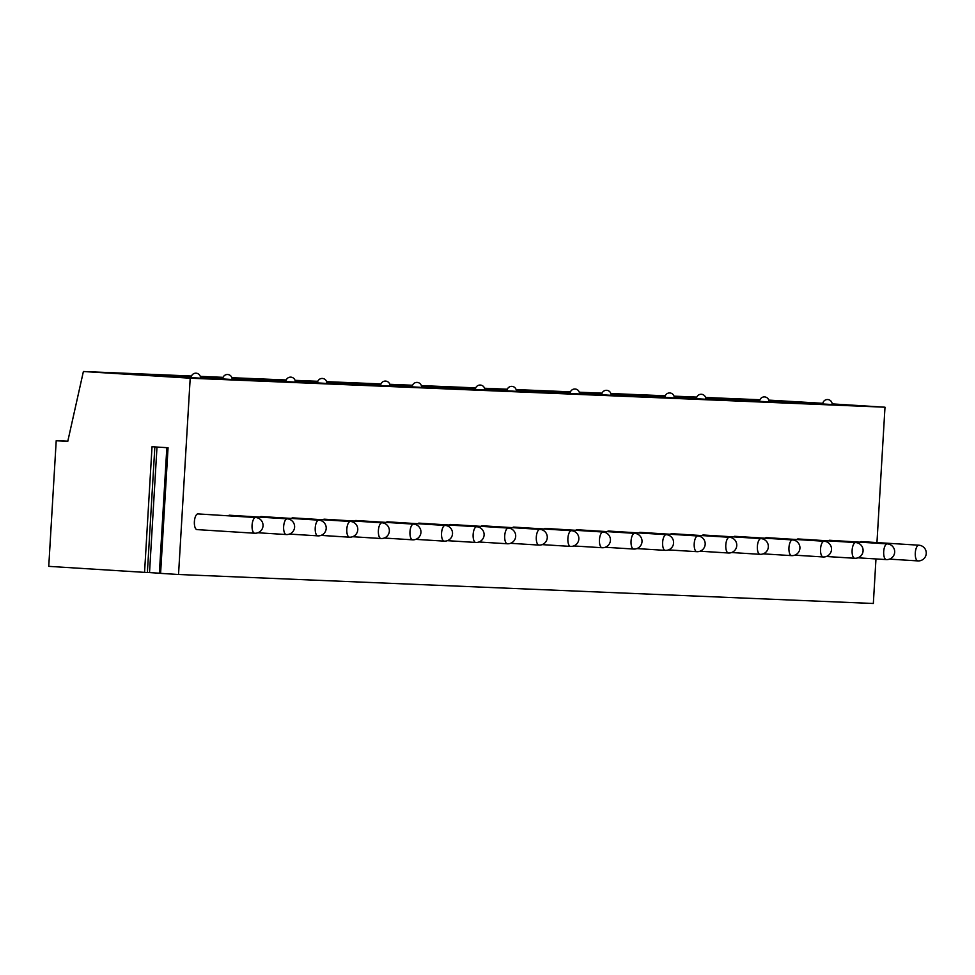 <?xml version="1.0" encoding="UTF-8"?>
<svg xmlns="http://www.w3.org/2000/svg" width="975" height="975" viewBox="0 0 975 975"><rect width="100%" height="100%" fill="white"/><g stroke="black" fill="none" stroke-linecap="round" stroke-linejoin="round"><path stroke-width="1.46" d="M56.209 440.737L67.75 441.456L83.387 371.512L190.198 378.202L178.535 574.494L160.595 573.373L168.053 447.744L152.027 446.745L144.556 572.362L48.75 566.353L56.209 440.737L67.799 441.212M160.595 573.373L159.364 573.276L166.835 447.671M147.383 572.52L154.854 446.916L147.383 572.52L144.556 572.362M147.396 572.459L159.376 573.202M178.535 574.494L873.332 603.488L875.977 558.943M876.952 542.575L884.995 407.209L832.162 403.894M822.839 403.309L768.763 400.116M190.198 378.202L884.995 407.209M918.925 545.208A7.861 3.108 93.6 0 0 918.889 545.208L861.205 541.588A7.861 3.108 93.6 0 0 861.205 541.588A7.861 3.108 93.6 0 0 861.181 541.588A7.861 3.108 93.6 0 0 859.926 542.173M829.652 540.272A7.861 3.108 93.6 0 0 829.628 540.272A7.861 3.108 93.6 0 0 829.603 540.272A7.861 3.108 93.6 0 0 828.336 540.857M798.074 538.956A7.861 3.108 93.6 0 0 798.037 538.956A7.861 3.108 93.6 0 0 798.013 538.956A7.861 3.108 93.6 0 0 796.758 539.541M824.18 541.259A7.861 3.108 93.6 0 0 824.143 541.247L766.46 537.639A7.861 3.108 93.6 0 0 766.46 537.639A7.861 3.108 93.6 0 0 766.435 537.639A7.861 3.108 93.6 0 0 765.18 538.212M792.602 539.943A7.861 3.108 93.6 0 0 792.565 539.931L734.882 536.323A7.861 3.108 93.6 0 0 734.882 536.323A7.861 3.108 93.6 0 0 734.858 536.311A7.861 3.108 93.6 0 0 733.59 536.896M703.328 535.007A7.861 3.108 93.6 0 0 703.292 534.995A7.861 3.108 93.6 0 0 703.267 534.995A7.861 3.108 93.6 0 0 702.012 535.58M728.435 552.996A7.861 3.108 -86.4 0 1 728.41 552.996A7.861 7.861 0 0 0 736.759 545.561A7.861 7.861 0 0 0 729.398 537.298A7.861 3.108 93.6 0 0 729.398 537.298L671.714 533.678A7.861 3.108 93.6 0 0 671.714 533.678A7.861 3.108 93.6 0 0 671.69 533.678A7.861 3.108 93.6 0 0 670.434 534.263M697.856 535.982A7.861 3.108 93.6 0 0 697.82 535.982L640.136 532.362A7.861 3.108 93.6 0 0 640.136 532.362A7.861 3.108 93.6 0 0 640.112 532.362A7.861 3.108 93.6 0 0 638.844 532.947M608.583 531.046A7.861 3.108 93.6 0 0 608.546 531.046A7.861 3.108 93.6 0 0 608.522 531.046A7.861 3.108 93.6 0 0 607.267 531.631M576.993 529.73A7.861 3.108 93.6 0 0 576.968 529.73A7.861 3.108 93.6 0 0 576.944 529.73A7.861 3.108 93.6 0 0 575.689 530.315M602.111 547.731A7.861 3.108 -86.4 0 1 602.087 547.731A7.861 7.861 0 0 0 610.435 540.284A7.861 7.861 0 0 0 603.074 532.021A7.861 3.108 93.6 0 0 603.074 532.021L545.391 528.413A7.861 3.108 93.6 0 0 545.391 528.413A7.861 3.108 93.6 0 0 545.366 528.413A7.861 3.108 93.6 0 0 544.099 528.986M571.521 530.717A7.861 3.108 93.6 0 0 571.484 530.705L513.801 527.097A7.861 3.108 93.6 0 0 513.801 527.097A7.861 3.108 93.6 0 0 513.776 527.085A7.861 3.108 93.6 0 0 512.521 527.67M482.247 525.781A7.861 3.108 93.6 0 0 482.223 525.769A7.861 3.108 93.6 0 0 482.198 525.769A7.861 3.108 93.6 0 0 480.943 526.354M450.669 524.452A7.861 3.108 93.6 0 0 450.645 524.452A7.861 3.108 93.6 0 0 450.621 524.452A7.861 3.108 93.6 0 0 449.353 525.038M476.775 526.756A7.861 3.108 93.6 0 0 476.738 526.756L419.055 523.136A7.861 3.108 93.6 0 0 419.055 523.136A7.861 3.108 93.6 0 0 419.031 523.136A7.861 3.108 93.6 0 0 417.775 523.721M445.197 525.44A7.861 3.108 93.6 0 0 445.161 525.44L387.477 521.82A7.861 3.108 93.6 0 0 387.477 521.82A7.861 3.108 93.6 0 0 387.453 521.82A7.861 3.108 93.6 0 0 386.197 522.405M355.924 520.504A7.861 3.108 93.6 0 0 355.899 520.504A7.861 3.108 93.6 0 0 355.875 520.504A7.861 3.108 93.6 0 0 354.607 521.089M324.346 519.188A7.861 3.108 93.6 0 0 324.309 519.188A7.861 3.108 93.6 0 0 324.285 519.188A7.861 3.108 93.6 0 0 323.03 519.76M350.452 521.491A7.861 3.108 93.6 0 0 350.415 521.479L292.732 517.871A7.861 3.108 93.6 0 0 292.732 517.871A7.861 3.108 93.6 0 0 292.707 517.859A7.861 3.108 93.6 0 0 291.452 518.444M318.874 520.163A7.861 3.108 93.6 0 0 318.837 520.163L261.154 516.543A7.861 3.108 93.6 0 0 261.154 516.543A7.861 3.108 93.6 0 0 261.129 516.543A7.861 3.108 93.6 0 0 259.862 517.128M229.6 515.227A7.861 3.108 93.6 0 0 229.564 515.227A7.861 3.108 93.6 0 0 229.539 515.227A7.861 3.108 93.6 0 0 228.284 515.812M198.01 513.91A7.861 3.108 93.6 0 0 197.986 513.91A7.861 3.108 93.6 0 0 197.962 513.91A7.861 3.108 93.6 0 0 194.391 521.601A7.861 3.108 93.6 0 0 196.999 529.608A7.861 3.108 93.6 0 0 197.023 529.608L254.682 533.227A7.861 3.108 -86.4 0 1 252.074 525.22A7.861 3.108 -86.4 0 1 255.645 517.53A7.861 3.108 93.6 0 1 255.669 517.53A7.861 3.108 93.6 0 0 255.669 517.53L197.986 513.91M83.387 371.512L191.49 376.021M200.289 376.387L223.068 377.337M231.867 377.703L286.236 379.982M295.035 380.347L317.813 381.298M326.613 381.664L380.981 383.931M389.781 384.296L412.559 385.247M421.358 385.612L475.727 387.879M484.526 388.257L507.305 389.208M516.104 389.573L570.472 391.84M579.272 392.206L602.05 393.157M610.85 393.522L665.218 395.789M674.017 396.155L696.796 397.105M705.595 397.483L759.964 399.75M822.815 403.418L768.824 400.286M768.848 400.408L822.766 403.699M832.175 404.32L857.378 405.758L832.175 404.186M759.805 400.14L736.344 398.982L759.683 400.591M768.983 401.152L797.587 402.614L768.922 400.676M824.643 404.418L797.538 402.76L824.643 404.418M759.647 400.774L705.656 397.654M705.693 397.776L759.61 401.066M769.007 401.688L794.211 403.126L769.007 401.554M696.65 397.508L674.078 396.337M674.103 396.459L696.528 397.958M705.827 398.519L734.419 399.982L705.754 398.044M761.475 401.773L734.37 400.128L761.475 401.773M665.06 396.191L641.599 395.021L664.938 396.642M674.237 397.191L696.443 398.422M696.491 398.141L674.176 396.727M705.851 399.055L731.055 400.481L705.851 398.921M664.901 396.825L610.911 393.705M610.947 393.815L664.865 397.105M674.261 397.739L699.465 399.165L674.261 397.605M601.904 393.559L579.333 392.389M579.357 392.498L601.782 393.997M611.081 394.558L639.673 396.021L611.008 394.095M666.729 397.824L639.624 396.167L666.729 397.824M570.314 392.242L546.853 391.072L570.192 392.681M579.491 393.242L601.697 394.473M601.746 394.192L579.43 392.767M611.106 395.094L636.309 396.533L611.106 394.96M570.156 392.864L516.165 389.744M516.202 389.866L570.119 393.157M579.516 393.778L604.719 395.216L579.516 393.644M507.158 389.598L484.587 388.428M484.612 388.55L507.037 390.049M516.336 390.609L544.928 392.072L516.263 390.134M571.984 393.863L544.879 392.218L571.984 393.863M475.568 388.282L452.107 387.112L475.447 388.732M484.746 389.293L506.951 390.512M507 390.232L484.685 388.818M516.36 391.146L541.564 392.572L516.36 391.012M475.41 388.915L421.419 385.795M421.456 385.905L475.373 389.196M484.77 389.829L509.974 391.255L484.77 389.695M412.413 385.649L389.842 384.479M389.866 384.589L412.291 386.088M421.59 386.648L450.182 388.123L421.517 386.185M477.238 389.915L450.133 388.257L477.238 389.915M380.823 384.333L357.362 383.163L380.701 384.772M390 385.332L412.206 386.563M412.254 386.283L389.939 384.869M421.614 387.197L446.818 388.623L421.614 387.063M380.664 384.967L326.674 381.847M326.71 381.956L380.628 385.247M390.024 385.868L415.228 387.307L390.024 385.734M317.667 381.688L295.096 380.518M295.12 380.64L317.545 382.139M326.844 382.7L355.436 384.162L326.771 382.224M382.492 385.966L355.388 384.308L382.492 385.966M286.077 380.372L262.616 379.202L285.955 380.823M295.254 381.383L317.46 382.614M317.509 382.322L295.193 380.908M326.869 383.236L352.072 384.674L326.869 383.102M285.919 381.006L231.928 377.886M231.965 378.008L285.882 381.286M295.279 381.92L320.482 383.346L295.279 381.786M222.922 377.739L200.35 376.569M200.375 376.679L222.8 378.19M232.099 378.739L260.691 380.213L232.026 378.276M287.747 382.005L260.642 380.347L287.747 382.005M191.332 376.423L167.871 375.253L191.21 376.862M200.509 377.423L222.714 378.653M222.763 378.373L200.448 376.959M232.123 379.287L257.327 380.713L232.123 379.153M191.173 377.057L136.281 373.937L191.137 377.337M200.533 377.971L225.737 379.397L200.533 377.837M107.201 372.669L165.945 376.253L107.201 372.669M193.001 378.056L165.896 376.399L193.001 378.056M822.742 403.979L832.162 404.54A4.717 4.717 0 0 0 827.751 399.543A4.717 4.717 0 0 0 822.742 403.979M759.586 401.347L769.007 401.907A4.717 4.717 0 0 0 764.583 396.91A4.717 4.717 0 0 0 759.586 401.347M696.418 398.702L705.839 399.263A4.717 4.717 0 0 0 701.427 394.278A4.717 4.717 0 0 0 696.418 398.702M664.84 397.386L674.261 397.946A4.717 4.717 0 0 0 669.837 392.962A4.717 4.717 0 0 0 664.84 397.386M601.673 394.753L611.093 395.314A4.717 4.717 0 0 0 606.682 390.317A4.717 4.717 0 0 0 601.673 394.753M570.095 393.437L579.516 393.997A4.717 4.717 0 0 0 575.092 389.001A4.717 4.717 0 0 0 570.095 393.437M506.927 390.792L516.348 391.353A4.717 4.717 0 0 0 511.936 386.368A4.717 4.717 0 0 0 506.927 390.792M475.349 389.476L484.77 390.037A4.717 4.717 0 0 0 480.346 385.052A4.717 4.717 0 0 0 475.349 389.476M412.181 386.843L421.602 387.404A4.717 4.717 0 0 0 417.19 382.419A4.717 4.717 0 0 0 412.181 386.843M380.603 385.527L390.024 386.088A4.717 4.717 0 0 0 385.6 381.091A4.717 4.717 0 0 0 380.603 385.527M317.436 382.895L326.857 383.455A4.717 4.717 0 0 0 322.445 378.458A4.717 4.717 0 0 0 317.436 382.895M285.858 381.566L295.279 382.127A4.717 4.717 0 0 0 290.855 377.142A4.717 4.717 0 0 0 285.858 381.566M222.69 378.934L232.111 379.494A4.717 4.717 0 0 0 227.699 374.51A4.717 4.717 0 0 0 222.69 378.934M191.112 377.617L200.533 378.178A4.717 4.717 0 0 0 196.109 373.193A4.717 4.717 0 0 0 191.112 377.617M918.889 545.208A7.861 3.108 93.6 0 0 918.864 545.208A7.861 3.108 -86.4 0 0 915.293 552.898A7.861 3.108 -86.4 0 0 917.902 560.905A7.861 3.108 -86.4 0 1 917.902 560.905A7.861 7.861 0 0 0 926.25 553.471A7.861 7.861 0 0 0 918.889 545.208M887.348 543.892A7.861 3.108 93.6 0 0 887.311 543.892A7.861 3.108 93.6 0 0 887.274 543.892A7.861 3.108 -86.4 0 0 883.703 551.582A7.861 3.108 -86.4 0 0 886.324 559.589A7.861 3.108 -86.4 0 1 886.324 559.589A7.861 7.861 0 0 0 894.672 552.143A7.861 7.861 0 0 0 887.311 543.892L829.628 540.272M855.757 542.575A7.861 3.108 93.6 0 0 855.721 542.575A7.861 3.108 93.6 0 0 855.697 542.563A7.861 3.108 -86.4 0 0 852.126 550.253A7.861 3.108 -86.4 0 0 854.734 558.273A7.861 7.861 0 0 0 863.082 550.826A7.861 7.861 0 0 0 855.721 542.575L798.037 538.956M854.77 558.273A7.861 3.108 -86.4 0 1 854.734 558.273L826.349 556.493M824.143 541.247A7.861 3.108 93.6 0 0 824.119 541.247A7.861 3.108 -86.4 0 0 820.548 548.937A7.861 3.108 -86.4 0 0 823.156 556.957A7.861 7.861 0 0 0 831.504 549.51A7.861 7.861 0 0 0 824.143 541.247M823.18 556.957A7.861 3.108 -86.4 0 1 823.156 556.957L794.771 555.177M792.565 539.931A7.861 3.108 93.6 0 0 792.529 539.931A7.861 3.108 -86.4 0 0 788.958 547.621A7.861 3.108 -86.4 0 0 791.578 555.628A7.861 3.108 -86.4 0 1 791.578 555.628A7.861 7.861 0 0 0 799.927 548.194A7.861 7.861 0 0 0 792.565 539.931M761.012 538.614A7.861 3.108 93.6 0 0 760.975 538.614A7.861 3.108 93.6 0 0 760.951 538.614A7.861 3.108 -86.4 0 0 757.38 546.305A7.861 3.108 -86.4 0 0 759.988 554.312A7.861 3.108 -86.4 0 1 759.988 554.312A7.861 7.861 0 0 0 768.337 546.878A7.861 7.861 0 0 0 760.975 538.614L703.292 534.995M729.398 537.298A7.861 3.108 93.6 0 0 729.373 537.298A7.861 3.108 -86.4 0 0 725.802 544.988A7.861 3.108 -86.4 0 0 728.41 552.996L700.026 551.216M697.82 535.982A7.861 3.108 93.6 0 0 697.783 535.982A7.861 3.108 -86.4 0 0 694.212 543.672A7.861 3.108 -86.4 0 0 696.832 551.679A7.861 7.861 0 0 0 705.181 544.245A7.861 7.861 0 0 0 697.82 535.982M696.857 551.679A7.861 3.108 -86.4 0 1 696.832 551.679L668.436 549.9M666.266 534.666A7.861 3.108 93.6 0 0 666.23 534.666A7.861 3.108 93.6 0 0 666.205 534.666A7.861 3.108 -86.4 0 0 662.634 542.356A7.861 3.108 -86.4 0 0 665.243 550.363A7.861 3.108 -86.4 0 1 665.243 550.363A7.861 7.861 0 0 0 673.591 542.917A7.861 7.861 0 0 0 666.23 534.666L608.546 531.046M634.688 533.349A7.861 3.108 93.6 0 0 634.652 533.349A7.861 3.108 93.6 0 0 634.628 533.337A7.861 3.108 -86.4 0 0 631.057 541.028A7.861 3.108 -86.4 0 0 633.665 549.047A7.861 3.108 -86.4 0 1 633.665 549.047A7.861 7.861 0 0 0 642.013 541.6A7.861 7.861 0 0 0 634.652 533.349L576.968 529.73M603.074 532.021A7.861 3.108 93.6 0 0 603.038 532.021A7.861 3.108 -86.4 0 0 599.467 539.711A7.861 3.108 -86.4 0 0 602.087 547.731L573.69 545.951M571.484 530.705A7.861 3.108 93.6 0 0 571.46 530.705A7.861 3.108 -86.4 0 0 567.889 538.395A7.861 3.108 -86.4 0 0 570.497 546.402A7.861 7.861 0 0 0 578.845 538.968A7.861 7.861 0 0 0 571.484 530.705M570.533 546.414A7.861 3.108 -86.4 0 1 570.497 546.402L542.112 544.623M539.943 529.388A7.861 3.108 93.6 0 0 539.906 529.388A7.861 3.108 93.6 0 0 539.882 529.388A7.861 3.108 -86.4 0 0 536.311 537.079A7.861 3.108 -86.4 0 0 538.919 545.086A7.861 3.108 -86.4 0 1 538.919 545.086A7.861 7.861 0 0 0 547.268 537.652A7.861 7.861 0 0 0 539.906 529.388L482.223 525.769M508.365 528.072A7.861 3.108 93.6 0 0 508.328 528.072A7.861 3.108 93.6 0 0 508.292 528.072A7.861 3.108 -86.4 0 0 504.721 535.763A7.861 3.108 -86.4 0 0 507.341 543.77A7.861 3.108 -86.4 0 1 507.341 543.77A7.861 7.861 0 0 0 515.69 536.335A7.861 7.861 0 0 0 508.328 528.072L450.645 524.452M476.738 526.756A7.861 3.108 93.6 0 0 476.714 526.756A7.861 3.108 -86.4 0 0 473.143 534.446A7.861 3.108 -86.4 0 0 475.751 542.453A7.861 7.861 0 0 0 484.1 535.019A7.861 7.861 0 0 0 476.738 526.756M475.788 542.453A7.861 3.108 -86.4 0 1 475.751 542.453L447.367 540.674M445.161 525.44A7.861 3.108 93.6 0 0 445.136 525.44A7.861 3.108 -86.4 0 0 441.565 533.13A7.861 3.108 -86.4 0 0 444.173 541.137A7.861 3.108 -86.4 0 1 444.173 541.137A7.861 7.861 0 0 0 452.522 533.691A7.861 7.861 0 0 0 445.161 525.44M413.619 524.123A7.861 3.108 93.6 0 0 413.583 524.123A7.861 3.108 93.6 0 0 413.546 524.111A7.861 3.108 -86.4 0 0 409.975 531.802A7.861 3.108 -86.4 0 0 412.596 539.821A7.861 3.108 -86.4 0 1 412.596 539.821A7.861 7.861 0 0 0 420.944 532.374A7.861 7.861 0 0 0 413.583 524.123L355.899 520.504M382.029 522.807A7.861 3.108 93.6 0 0 381.993 522.795A7.861 3.108 93.6 0 0 381.968 522.795A7.861 3.108 -86.4 0 0 378.398 530.485A7.861 3.108 -86.4 0 0 381.006 538.505A7.861 7.861 0 0 0 389.354 531.058A7.861 7.861 0 0 0 381.993 522.795L324.309 519.188M381.042 538.505A7.861 3.108 -86.4 0 1 381.006 538.505L352.621 536.725M350.415 521.479A7.861 3.108 93.6 0 0 350.391 521.479A7.861 3.108 -86.4 0 0 346.82 529.169A7.861 3.108 -86.4 0 0 349.428 537.188A7.861 7.861 0 0 0 357.776 529.742A7.861 7.861 0 0 0 350.415 521.479M349.452 537.188A7.861 3.108 -86.4 0 1 349.428 537.188L321.043 535.397M318.837 520.163A7.861 3.108 93.6 0 0 318.801 520.163A7.861 3.108 -86.4 0 0 315.23 527.853A7.861 3.108 -86.4 0 0 317.85 535.86A7.861 3.108 -86.4 0 1 317.85 535.86A7.861 7.861 0 0 0 326.198 528.426A7.861 7.861 0 0 0 318.837 520.163M287.284 518.846A7.861 3.108 93.6 0 0 287.247 518.846A7.861 3.108 93.6 0 0 287.223 518.846A7.861 3.108 -86.4 0 0 283.652 526.537A7.861 3.108 -86.4 0 0 286.26 534.544A7.861 3.108 -86.4 0 1 286.26 534.544A7.861 7.861 0 0 0 294.608 527.109A7.861 7.861 0 0 0 287.247 518.846L229.564 515.227M254.707 533.227A7.861 3.108 -86.4 0 1 254.682 533.227A7.861 7.861 0 0 0 263.031 525.793A7.861 7.861 0 0 0 255.669 517.53M149.528 572.581L156.987 447.05M889.517 559.126L917.902 560.905M857.927 557.81L886.324 559.589M763.181 553.849L791.578 555.628M731.603 552.533L759.988 554.312M636.858 548.584L665.243 550.363M605.28 547.268L633.665 549.047M510.534 543.307L538.919 545.086M478.944 541.99L507.341 543.77M415.789 539.358L444.173 541.137M384.199 538.042L412.596 539.821M289.453 534.081L317.85 535.86M257.875 532.764L286.26 534.544"/></g></svg>
